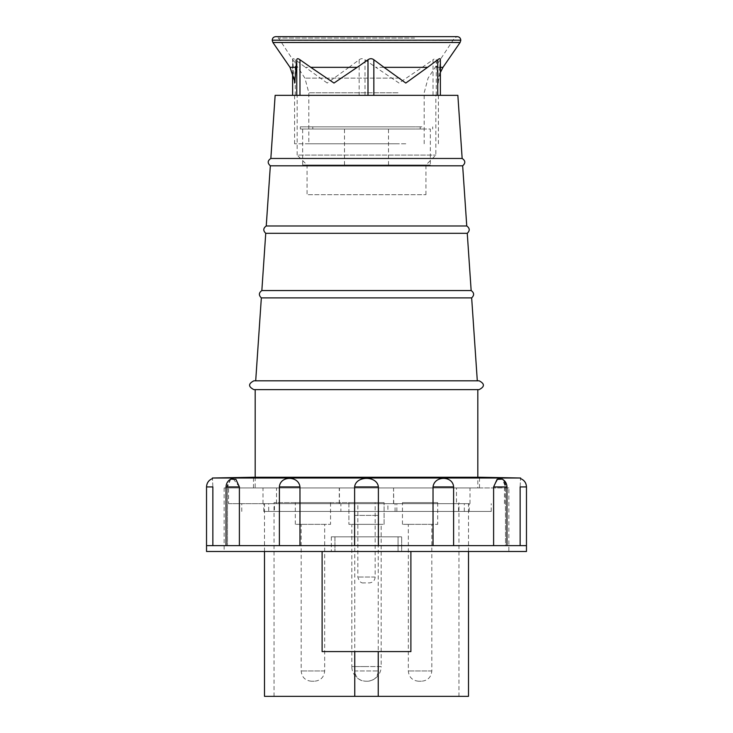 <?xml version="1.0" encoding="UTF-8"?>
<svg xmlns="http://www.w3.org/2000/svg" width="733" height="733" viewBox="0 0 733 733"><rect width="100%" height="100%" fill="white"/><g stroke="black" fill="none" stroke-linecap="round" stroke-linejoin="round"><path stroke-width="0.55" stroke-dasharray="3.67 2.75" d="M466.756 225.975L266.244 225.975M462.66 165.805L270.34 165.805M471.154 290.552L261.846 290.552M467.26 233.314L265.74 233.314M255.698 380.812L477.302 380.812L255.698 380.812M471.658 297.891L261.342 297.891M477.815 389.617L479.144 389.617M479.144 380.812L253.856 380.812M393.74 503.653L456.476 503.653L456.476 487.949L393.566 487.949L393.74 503.653L228.54 503.653L228.54 487.949L393.74 487.949M228.54 503.653L456.476 503.653M378.237 503.653L264.503 503.653L468.497 503.653L378.237 503.653L378.237 515.391L378.237 503.653M354.763 515.391L378.237 515.391L354.763 515.391L354.763 503.653L354.763 515.391M410.892 551.491L410.892 651.591L322.108 651.591L322.108 551.491M393.566 503.653L393.566 487.949M470 503.653L470 487.949L456.476 487.949M470 487.949L276.524 487.949L276.524 503.653M339.26 503.653L339.26 487.949M339.434 503.653L339.434 487.949M263 503.653L263 487.949L276.524 487.949M263 487.949L228.54 487.949M477.815 487.949L255.185 487.949L477.815 487.949L477.815 477.247M264.503 696.35L468.497 696.35M366.5 696.35L274.041 696.35L366.5 696.35M378.237 651.591L378.237 696.35M354.763 651.591L354.763 696.35M366.5 502.627L274.041 502.627L366.5 502.627M375.159 502.627L357.841 502.627L375.159 502.627L375.159 577.036C374.81 580.6 372.859 582.552 369.285 582.9L363.715 582.9L369.285 582.9M348.89 502.627L384.11 502.627L348.89 502.627L384.11 502.627L348.89 502.627L348.89 524.342L384.11 524.342L348.89 524.342L384.11 524.342L348.89 524.342L348.89 502.627M437.683 502.627L402.454 502.627L437.683 502.627L437.683 524.342L402.454 524.342L437.683 524.342M330.546 502.627L295.317 502.627L330.546 502.627L330.546 524.342L295.317 524.342L330.546 524.342M324.673 524.342L301.19 524.342L324.673 524.342L324.673 670.961C324.059 677.2 320.642 680.627 314.402 681.232L311.461 681.232L314.402 681.232M431.81 524.342L408.327 524.342L431.81 524.342L431.81 670.961C431.196 677.2 427.779 680.627 421.539 681.232L418.598 681.232L421.539 681.232M351.822 524.342L381.178 524.342L351.822 524.342L351.822 666.554L366.5 666.554L351.822 666.554A14.678 14.678 0 0 0 366.5 681.232A14.678 14.678 0 0 0 381.178 666.554L366.5 666.554L381.178 666.554L381.178 524.342M354.763 524.342L378.237 524.342L354.763 524.342L354.763 670.961L378.237 670.961C377.632 677.2 374.206 680.627 367.966 681.232L365.034 681.232L367.966 681.232M462.156 158.465L270.844 158.465M297.158 95.354L435.842 95.354L297.158 95.354L297.158 155.084L435.842 155.084L297.158 155.084L307.063 164.998L425.937 164.998L307.063 164.998L307.063 194.712L425.937 194.712L307.063 194.712M457.859 95.354L275.141 95.354M290.03 67.335L293.282 67.335L294.483 80.548M327.211 83.049L305.432 67.335L348.99 67.335L327.211 83.049M399.018 83.049L375.827 67.335L422.217 67.335L399.018 83.049M440.386 67.335L439.718 67.335L438.307 83.049L436.895 67.335L442.97 67.335M405.789 143.787L294.584 143.787L405.789 143.787M405.789 95.354L292.614 95.354L405.789 95.354M398.01 143.787L308.822 143.787L398.01 143.787M348.99 67.335L359.152 59.758L359.152 95.354M365.007 95.354L365.007 59.758C363.009 58.328 361.048 58.328 359.152 59.758M365.007 59.758L375.827 67.335M422.217 67.335L433.029 59.758L433.029 95.354M436.236 95.354L436.236 59.758C436.025 58.328 434.962 58.328 433.029 59.758M436.236 59.758L436.895 67.335M439.718 67.335L440.377 59.758M293.282 67.335L292.623 59.758L292.623 72.485L292.623 59.758C292.595 58.328 293.484 58.328 295.271 59.758L305.432 67.335M212.396 478.008L520.604 478.008M526.468 486.923L520.146 486.923C520.668 475.525 520.668 475.525 520.146 486.923L520.146 545.627L505.504 545.627L520.146 545.627M504.423 481.526L502.307 479.153L505.504 486.923L505.504 545.627L506.961 545.627L505.504 545.627L505.376 484.907M497.936 478.961L493.611 486.923L506.961 486.923C506.833 483.478 505.284 480.885 502.307 479.153L499.952 478.612M493.611 486.923L493.611 545.627L453.617 545.627L526.468 545.627M453.617 486.923C452.912 475.534 434.257 475.525 433.029 486.923L453.617 486.923L453.617 545.627L446.489 545.627L453.617 545.627M433.029 486.923L433.029 545.627L378.384 545.627L493.611 545.627M378.384 486.923C377.266 475.534 355.734 475.525 354.616 486.923L378.384 486.923L378.384 545.627L299.971 545.627L378.384 545.627M354.616 486.923L354.616 545.627M299.971 486.923C298.734 475.534 280.088 475.525 279.383 486.923L299.971 486.923L299.971 545.627L286.511 545.627L433.029 545.627M279.383 486.923L279.383 545.627L239.389 545.627L279.383 545.627M206.532 486.923L212.854 486.923C212.332 475.525 212.332 475.525 212.854 486.923L212.854 545.627L227.496 545.627L227.496 486.923L230.693 479.153C227.716 480.885 226.167 483.478 226.039 486.923L239.389 486.923L239.389 545.627L227.963 545.627L299.971 545.627M239.389 486.923L233.048 478.612M230.693 479.153L227.624 484.907M227.496 486.923L227.496 545.627L206.532 545.627L239.389 545.627M206.532 545.627L212.854 545.627M253.49 487.949L253.49 477.247L479.51 477.247L479.51 487.949L253.49 487.949L479.51 487.949M526.468 551.491L206.532 551.491M401.684 551.491L224.142 551.491L401.684 551.491L401.684 536.822L331.316 536.822L401.684 536.822L401.684 551.491M508.858 487.949L224.142 487.949L508.858 487.949L508.858 551.491M331.316 536.822L331.316 551.491L331.316 536.822L334.944 536.822L334.944 551.491L334.944 536.822L331.316 536.822M398.056 536.822L334.944 536.822L398.056 536.822L398.056 551.491L398.056 536.822L401.684 536.822L398.056 536.822M430.344 164.998L302.656 164.998L430.344 164.998L430.344 129.035L302.656 129.035L430.344 129.035M366.5 164.998L344.483 164.998L366.5 164.998M366.5 129.035L344.483 129.035L366.5 129.035M421.915 126.836L300.31 126.836L421.915 126.836M411.47 126.836L312.78 126.836L411.47 126.836M421.915 129.035L300.31 129.035L421.915 129.035M411.47 129.035L312.78 129.035L411.47 129.035M354.396 511.432L354.396 503.653L263.77 503.653L469.23 503.653L354.396 503.653L354.396 511.432L263.77 511.432L469.23 511.432L354.396 511.432M378.604 511.432L378.604 503.653L378.604 511.432M274.444 511.432L268.69 511.432L268.69 503.653L396.855 503.653L395.069 503.653L395.069 511.432L491.247 511.432L387.885 511.432L387.885 503.653L274.444 503.653L274.444 511.432L340.882 511.432L340.882 503.653M387.885 511.432L340.882 511.432M268.69 503.653L274.444 503.653M268.69 511.432L396.855 511.432L396.855 503.653M395.069 511.432L396.855 511.432M395.069 503.653L387.885 503.653M458.556 511.432L458.556 503.653M464.31 511.432L464.31 503.653M324.673 670.961L301.19 670.961L324.673 670.961M431.81 670.961L408.327 670.961L431.81 670.961M378.237 524.342L378.237 670.961L354.763 670.961C355.368 677.2 358.794 680.627 365.034 681.232M375.159 577.036L357.841 577.036L375.159 577.036M398.01 92.761L308.822 92.761L398.01 92.761M400.145 78.129L304.91 78.129L400.145 78.129M414.548 38.061L278.549 38.061L414.548 38.061M272.209 40.168L460.791 40.168M272.209 40.379L460.791 40.379M272.905 42.487L460.095 42.487M295.271 95.354L295.271 59.758M506.961 486.923L505.504 486.923L506.961 486.923L506.961 545.627M504.46 503.653L504.46 487.949M468.497 551.491L468.497 503.653M264.503 551.491L264.503 503.653M458.959 696.35L458.959 502.627M274.041 696.35L274.041 502.627M295.317 524.342L295.317 502.627M402.454 524.342L402.454 502.627M384.11 524.342L384.11 502.627L384.11 524.342M311.461 681.232C305.221 680.627 301.804 677.2 301.19 670.961L301.19 524.342M418.598 681.232C412.358 680.627 408.932 677.2 408.327 670.961L408.327 524.342M363.715 582.9C361.057 583.34 359.097 581.379 357.841 577.036L357.841 502.627M255.185 477.247L255.185 487.949M425.937 194.712L425.937 164.998L435.842 155.084L435.842 95.354M440.386 72.466L438.517 80.548M294.584 95.354L294.584 143.787M438.416 95.354L438.416 143.787M424.178 143.787L424.178 92.761L428.09 78.129L454.451 38.061L457.273 36.65L275.727 36.65L278.549 38.061L304.91 78.129L308.822 92.761L308.822 143.787M224.142 487.949L224.142 551.491M226.039 486.923L226.039 545.627M302.656 164.998L302.656 129.035M388.517 164.998L388.517 129.035M344.483 164.998L344.483 129.035M300.31 126.836L300.31 129.035M432.69 126.836L432.69 129.035M312.78 126.836L312.78 129.035M420.22 126.836L420.22 129.035M241.753 511.432L241.753 503.653M491.247 511.432L491.247 503.653M469.23 511.432L469.23 503.653M263.77 511.432L263.77 503.653"/><path stroke-width="1.1" d="M270.34 165.805C267.334 163.138 267.499 160.692 270.844 158.465L462.156 158.465C465.501 160.692 465.666 163.138 462.66 165.805L270.34 165.805L266.244 225.975L466.756 225.975C469.853 228.22 470.018 230.666 467.26 233.314L471.154 290.552C474.251 292.797 474.416 295.243 471.658 297.891L477.302 380.812M467.26 233.314L265.74 233.314L261.846 290.552L471.154 290.552M471.658 297.891L261.342 297.891L255.698 380.812M253.856 389.617C248.175 386.676 248.175 383.744 253.856 380.812L479.144 380.812C484.825 383.744 484.825 386.676 479.144 389.617L253.856 389.617L255.185 389.617L255.185 477.247M468.497 551.491L468.497 696.35L264.503 696.35L264.503 551.491M322.108 551.491L322.108 651.591L410.892 651.591L410.892 551.491M378.237 651.591L378.237 696.35M354.763 651.591L354.763 696.35M477.815 477.247L477.815 389.617L255.185 389.617M261.342 297.891C258.584 295.243 258.749 292.797 261.846 290.552M265.74 233.314C262.982 230.666 263.147 228.22 266.244 225.975M270.844 158.465L275.141 95.354L457.859 95.354L462.156 158.465M294.693 83.049L296.105 67.335L290.03 67.335L294.483 80.548L294.693 83.049M405.789 83.049L427.568 67.335L384.01 67.335L405.789 83.049M437.729 95.354L437.729 59.758C439.516 58.328 440.405 58.328 440.377 59.758L440.377 95.354L440.377 59.758M437.729 59.758L427.568 67.335M384.01 67.335L373.848 59.758L373.848 95.354M367.993 95.354L367.993 59.758C369.991 58.328 371.952 58.328 373.848 59.758M367.993 59.758L357.173 67.335L310.783 67.335L299.971 59.758L299.971 95.354M296.764 95.354L296.764 59.758C296.975 58.328 298.038 58.328 299.971 59.758M296.764 59.758L296.105 67.335M310.783 67.335L333.982 83.049L357.173 67.335M212.396 478.008L253.49 477.247L479.51 477.247L520.604 478.008L212.396 478.008L212.396 478.612C208.694 480.142 206.733 482.91 206.532 486.923L206.532 551.491L526.468 551.491L526.468 545.627L206.532 545.627M520.604 478.008L520.604 478.612C524.306 480.142 526.267 482.91 526.468 486.923L520.146 486.923L520.146 545.627M505.376 484.907L504.423 481.526M499.952 478.612L497.936 478.961M233.048 478.612L231.271 478.896M227.624 484.907L227.496 486.923M206.532 486.923L212.854 486.923C212.332 475.525 212.332 475.525 212.854 486.923L212.854 545.627M239.389 486.923L226.039 486.923C226.167 483.478 227.716 480.885 230.693 479.153L235.916 479.364L239.389 486.923L239.389 545.627M279.383 486.923C280.088 475.534 298.743 475.525 299.971 486.923L279.383 486.923L279.383 545.627M299.971 486.923L299.971 545.627M354.616 486.923C355.734 475.534 377.266 475.525 378.384 486.923L354.616 486.923L354.616 545.627M378.384 486.923L378.384 545.627M433.029 486.923C434.266 475.534 452.912 475.525 453.617 486.923L433.029 486.923L433.029 545.627M453.617 486.923L453.617 545.627M493.611 486.923L497.084 479.364L502.307 479.153C505.284 480.885 506.833 483.478 506.961 486.923L493.611 486.923L493.611 545.627M520.146 486.923C520.668 475.525 520.668 475.525 520.146 486.923M440.386 72.466L442.97 67.335L440.386 67.335M418.012 40.168L272.209 40.168C272.41 38.034 273.583 36.861 275.727 36.65L457.273 36.65C459.417 36.861 460.59 38.034 460.791 40.168L418.012 40.168M460.791 40.168L272.209 40.168M442.97 67.335L460.095 42.487L272.905 42.487L272.209 40.379M292.623 72.485L292.623 95.354L292.614 72.466M462.66 165.805L466.756 225.975M460.095 42.487L460.791 40.379M272.905 42.487L290.03 67.335M526.468 486.923L526.468 545.627M506.961 486.923L506.961 545.627M226.039 486.923L226.039 545.627"/></g></svg>
